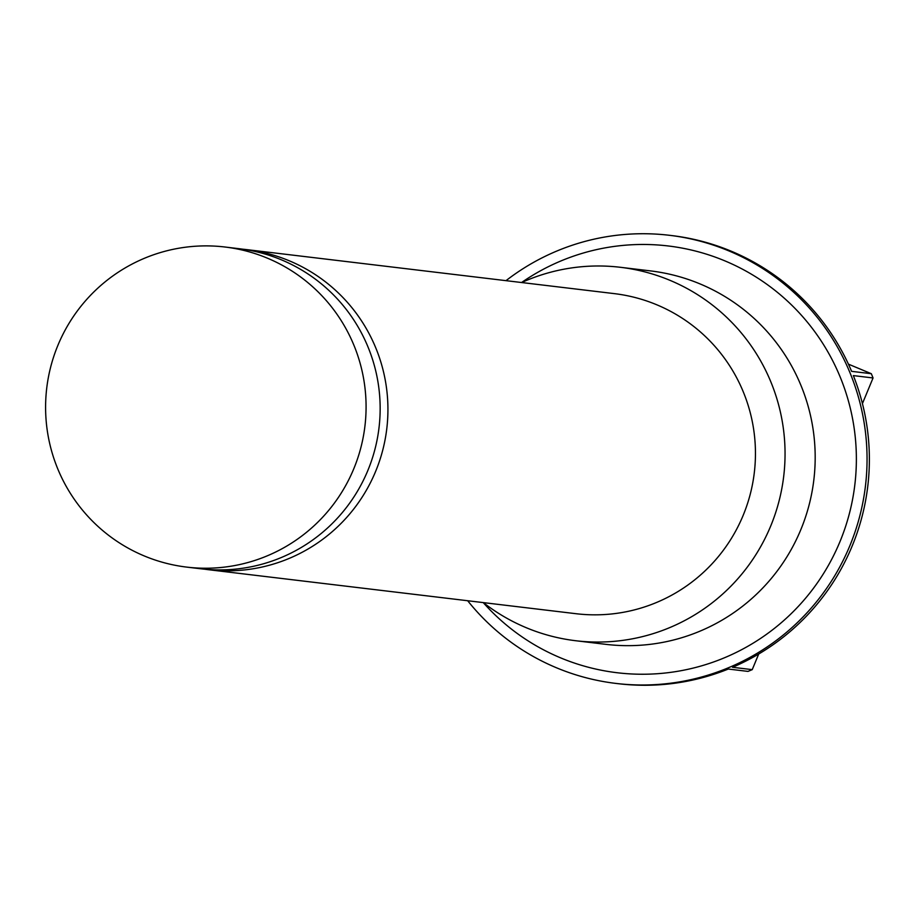 <?xml version="1.0" encoding="UTF-8"?>
<svg xmlns="http://www.w3.org/2000/svg" width="919" height="919" viewBox="0 0 919 919"><rect width="100%" height="100%" fill="white"/><g stroke="black" fill="none" stroke-linecap="round" stroke-linejoin="round"><path stroke-width="1.38" d="M224.994 247.016L239.078 248.704A161.181 160.228 96.8 0 1 367.818 470.551A161.181 160.228 96.8 0 1 200.756 568.781L186.683 567.103A161.181 160.228 96.8 0 1 57.931 345.257A161.181 160.228 96.8 0 1 224.994 247.016A161.181 160.228 96.8 0 1 353.746 468.862A161.181 160.228 96.8 0 1 186.683 567.103M204.65 569.206A161.181 160.228 -83.2 0 0 208.533 569.711A161.181 160.228 -83.2 0 0 375.595 471.481A161.181 160.228 -83.2 0 0 246.843 249.635A161.181 160.228 -83.2 0 0 242.949 249.221M246.843 249.635L614.363 293.632A161.181 160.228 96.8 0 1 743.115 515.479A161.181 160.228 96.8 0 1 576.041 613.708L208.533 569.711M521.659 282.535A188.05 186.936 96.8 0 1 620.451 267.303A188.05 186.936 96.8 0 1 770.662 526.127A188.05 186.936 96.8 0 1 575.753 640.738A188.05 186.936 96.8 0 1 483.337 602.611M620.451 267.303L650.583 270.91A188.05 186.936 96.8 0 1 800.794 529.735A188.05 186.936 96.8 0 1 605.874 644.345L575.753 640.738M521.567 282.524A214.908 213.645 96.8 0 1 777.302 292.265A214.908 213.645 96.8 0 1 839.92 541.762A214.908 213.645 96.8 0 1 483.245 602.6M506.001 280.663A225.66 224.316 96.8 0 1 669.537 235.31A225.66 224.316 96.8 0 1 849.788 545.886A225.66 224.316 96.8 0 1 615.891 683.414A225.66 224.316 96.8 0 1 467.679 600.739M669.537 235.31L671.858 235.586A225.66 224.316 96.8 0 1 851.603 371.345L871.304 373.7A225.66 224.316 96.8 0 1 873.05 377.962L853.349 375.595A225.66 224.316 96.8 0 1 852.108 546.162A225.66 224.316 96.8 0 1 732.535 667.286L752.236 669.641L758.703 654.006M871.304 373.7L848.421 364.142M862.424 403.613L873.05 377.962M752.236 669.641A225.66 224.316 96.8 0 1 747.997 671.398L728.296 669.043A225.66 224.316 96.8 0 1 618.211 683.69L615.891 683.414"/></g></svg>
